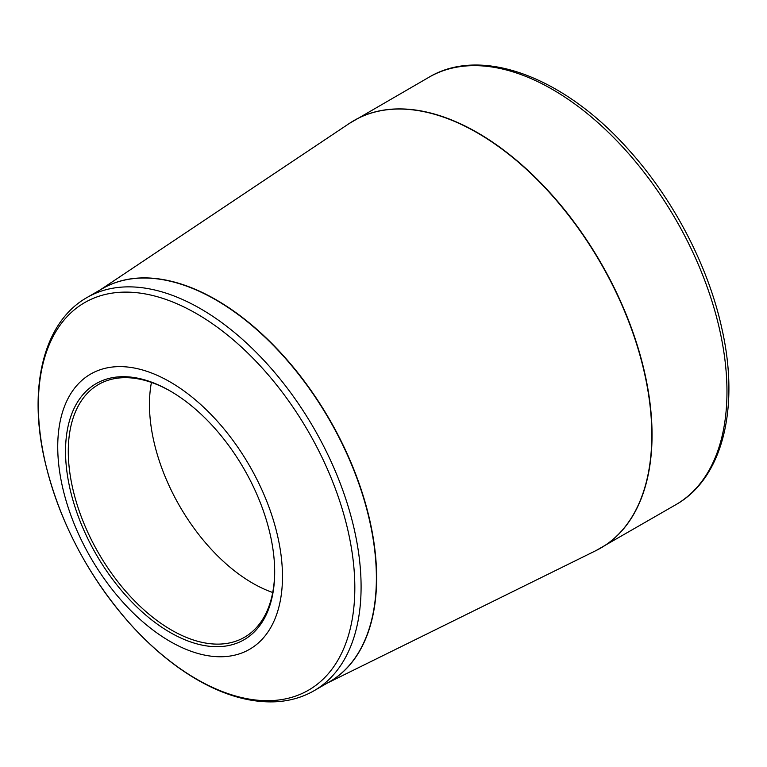 <?xml version="1.0" encoding="UTF-8"?>
<svg xmlns="http://www.w3.org/2000/svg" width="767" height="767" viewBox="0 0 767 767"><rect width="100%" height="100%" fill="white"/><g stroke="black" fill="none" stroke-linecap="round" stroke-linejoin="round"><path stroke-width="1.15" d="M170.111 381.937A158.922 91.752 60 0 1 267.424 632.756A158.922 91.752 60 0 1 72.788 520.381A158.922 91.752 60 0 1 170.111 381.937M170.111 632.439A147.887 85.386 60 0 1 65.531 451.312A147.887 85.386 60 0 1 170.111 390.94A147.887 85.386 60 0 1 274.682 572.067A147.887 85.386 60 0 1 170.111 632.439M170.801 391.343A145.941 84.265 -120 0 0 98.512 384.507A145.941 84.265 -120 0 0 76.144 501.455A145.941 84.265 -120 0 0 171.482 630.062A145.941 84.265 -120 0 0 244.452 637.291A145.941 84.265 -120 0 0 274.682 571.271M272.716 592.498A145.941 84.265 60 0 1 151.435 382.426M351.698 121.915A246.811 142.499 60 0 1 354.133 120.457A246.811 142.499 60 0 1 600.935 262.956A246.811 142.499 60 0 1 600.935 547.945A246.811 142.499 60 0 1 598.461 549.316M675.852 504.686A246.811 142.499 -120 0 0 675.852 219.698A246.811 142.499 -120 0 0 429.05 77.199L349.311 123.458A246.801 142.489 -120 0 1 477.285 132.825A246.801 142.489 -120 0 1 639.755 354.565A246.801 142.489 -120 0 1 595.93 550.62L675.852 504.686C722.735 478.33 739.934 407.871 721.881 328.602C708.267 266.024 673.416 199.209 628.633 149.728C564.57 77.362 481.734 45.646 429.05 77.199M101.56 289.121A227.032 131.08 60 0 1 216.093 299.763A227.032 131.08 60 0 1 364.689 500.765A227.032 131.08 60 0 1 328.583 682.342M87.045 297.5A227.022 131.071 60 0 1 200.561 308.737A227.022 131.071 60 0 1 348.87 508.799A227.022 131.071 60 0 1 314.077 690.722L329.359 681.892A227.022 131.071 -120 0 0 364.162 499.969A227.022 131.071 -120 0 0 215.853 299.916A227.022 131.071 -120 0 0 102.337 288.67L87.045 297.5C43.757 321.862 27.957 386.779 44.553 459.663C58.8 520.486 87.371 575.288 130.246 624.06C151.444 647.559 173.802 666.139 197.32 679.792C224.875 695.65 251.135 702.975 276.082 701.757C290.003 700.942 302.668 697.27 314.077 690.722M196.592 679.121A223.782 129.201 -120 0 0 354.824 587.762A223.782 129.201 -120 0 0 196.592 313.684A223.782 129.201 -120 0 0 38.35 405.043A223.782 129.201 -120 0 0 196.592 679.121M327.336 683.061L595.93 550.62M100.314 289.84L349.311 123.458"/></g></svg>
